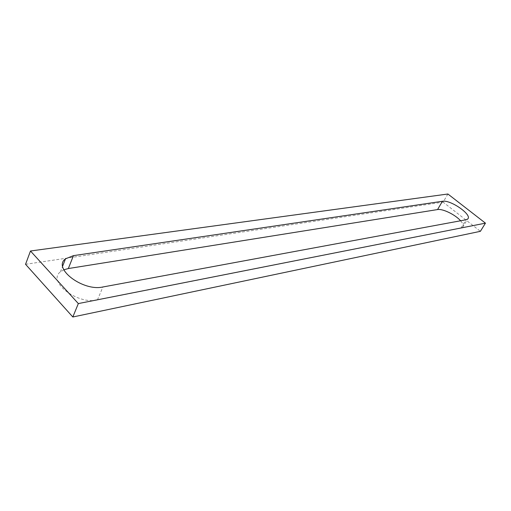 <?xml version="1.0" encoding="UTF-8"?>
<svg xmlns="http://www.w3.org/2000/svg" width="511" height="511" viewBox="0 0 511 511"><rect width="100%" height="100%" fill="white"/><g stroke="black" fill="none" stroke-linecap="round" stroke-linejoin="round"><path stroke-width="0.38" stroke-dasharray="2.56 1.92" d="M63.805 269.795L60.387 271.858C47.025 281.472 77.506 304.888 97.435 299.957L460.967 228.085L462.57 227.357C463.873 225.971 463.209 223.773 460.577 220.765M447.898 194.008L443.12 202.12L480.385 231.323M25.55 264.296L443.12 202.12M460.967 228.085L466.026 219.762M97.435 299.957L102.903 286.978M462.57 227.357L467.622 219.059M60.387 271.858L62.649 266.084"/><path stroke-width="0.77" d="M73.45 255.641L442.43 201.277C450.6 199.514 472.924 215.176 467.622 219.059L466.026 219.762L102.903 286.978C82.942 291.653 52.173 268.198 65.504 258.828L73.45 255.641L68.327 268.55L63.805 269.795M460.577 220.765C455.327 214.703 442.654 208.526 437.557 209.567L68.327 268.55M30.488 251.003L447.898 194.008L485.45 223.154L78.336 303.579L30.488 251.003L25.55 264.296L72.824 316.992L78.336 303.579M485.45 223.154L480.385 231.323L72.824 316.992M437.557 209.567L442.43 201.277M62.649 266.084L65.504 258.828"/></g></svg>
